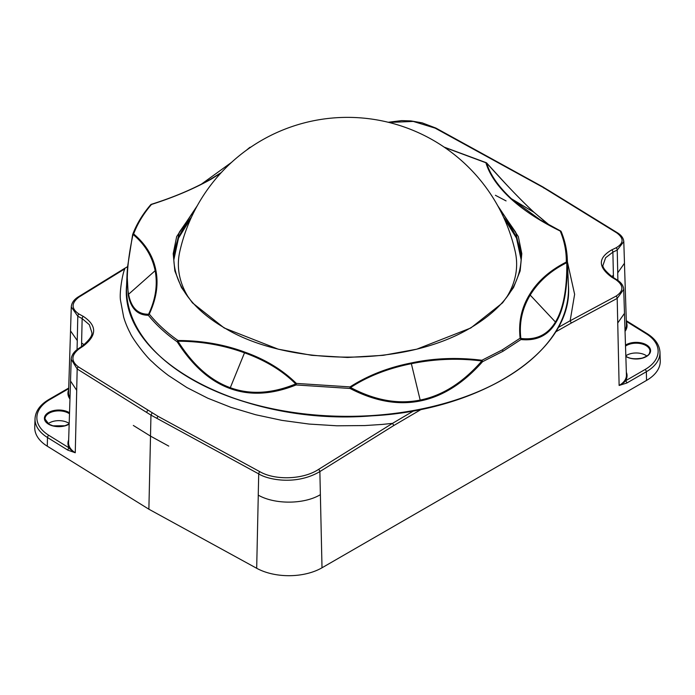 <?xml version="1.0" encoding="UTF-8"?>
<svg xmlns="http://www.w3.org/2000/svg" width="695" height="695" viewBox="0 0 695 695"><rect width="100%" height="100%" fill="white"/><g stroke="black" fill="none" stroke-linecap="round" stroke-linejoin="round"><path stroke-width="1.04" d="M626.351 372.294A25.602 14.786 180 0 1 625.509 380.808L645.047 369.523A1.842 1.06 -120 0 1 646.35 371.738A46.539 26.87 180 0 0 659.972 352.243L660.25 360.801A46.817 27.027 180 0 1 646.55 380.408L646.35 371.738L626.812 383.023L619.123 385.456C622.685 383.501 624.814 381.955 625.509 380.808A1.842 1.06 60 0 1 626.812 383.023M421.5 409.242L393.804 425.514L319.865 471.584C295.853 485.753 267.41 479.533 258.714 473.886L258.245 495.135C274.846 504.648 304.219 504.422 320.378 494.666L322.011 567.78L646.55 380.408M322.011 567.78A46.817 27.027 180 0 1 256.681 568.275L258.271 495.153M68.683 388.687L49.953 399.503A44.697 25.811 0 0 0 48.832 435.331L69.205 447.971C69.821 449.126 71.846 450.716 75.26 452.749L67.858 450.151L47.486 437.52L47.286 446.19L148.878 509.209L256.681 568.275M47.286 446.19A46.817 27.027 180 0 1 34.75 427.277L35.028 418.72A46.539 26.87 180 0 0 47.486 437.52A1.842 1.103 -58.2 0 1 48.832 435.331M625.821 355.805A13.387 7.723 180 0 1 645.646 355.241A13.387 7.723 180 0 1 646.845 356.031M48.155 423.707A13.387 7.723 180 0 1 68.284 422.908A13.387 7.723 180 0 1 69.187 423.49M558.076 327.597L570.109 320.777M615.978 296.166C623.841 290.979 623.849 285.523 616.005 279.781L611.661 277.14A1.842 1.034 121.4 0 1 612.512 277.088L616.856 279.729C621.13 282.37 623.415 285.593 623.719 289.398L617.195 298.39A1.842 1.103 -117.8 0 0 615.978 296.166L570.143 320.795L574.626 294.324L567.424 261.98M506.073 200.907L495.387 195.278M158.095 416.375L259.878 471.714A1.842 1.034 -61.3 0 0 258.714 473.886L157.079 418.442A1.842 1.042 -61.5 0 1 158.095 416.375L78.379 366.882C70.942 361.165 71.125 355.206 78.935 348.986L83.287 346.067C97.074 335.433 97.092 325.547 83.339 316.407L78.995 314.044C71.151 308.71 71.159 303.046 79.022 297.052L124.822 268.843C122.311 273.978 119.097 294.15 120.626 300.961L123.641 316.998C125.491 323.618 128.844 330.585 130.035 332.705C131.972 337.892 145.75 356.613 152.613 362.147C156.201 365.752 161.466 370.192 168.399 375.465L186.894 387.558L207.848 398.226L230.905 407.339L255.717 414.759L281.909 420.371L309.119 424.063L336.893 425.792L364.832 425.566L382.111 424.437L392.51 423.359L413.959 410.702M148.878 509.209L150.52 436.121L133.327 425.453M68.657 439.961A25.602 14.786 180 0 0 69.205 447.971A1.842 1.103 121.8 0 0 67.858 450.151M626.299 320.899A1.842 1.103 -58.2 0 1 626.768 320.994L647.132 333.635A1.842 1.103 121.8 0 0 646.168 333.696L626.317 321.377M168.755 446.103L150.494 436.104L150.963 415.123L77.18 368.984L71.22 359.289M547.86 189.944L617.447 232.799C621.356 235.231 623.467 238.159 623.789 241.582L617.23 250.07L612.886 252.155L605.623 257.723L603.199 264.717M611.661 277.14C597.909 266.976 597.926 257.897 611.713 249.896L616.065 247.811C623.875 243.259 624.058 238.255 616.621 232.79L542.977 187.337L435.122 128.132L413.256 121.425L388.939 122.442M83.287 346.067A1.842 0.973 -123.8 0 0 82.392 345.988C89.612 339.82 92.756 335.268 91.801 332.332L89.351 324.73L82.149 318.597L77.797 316.234L71.281 306.929C71.585 303.02 73.87 299.701 78.135 296.982A1.842 1.016 -122 0 1 79.022 297.052M157.079 418.442L150.963 415.123L152.023 413.082M259.878 471.714C275.307 480.636 303.524 479.507 318.519 469.42L392.51 423.351L393.804 425.514M544.037 188.171L542.977 187.337L543.646 187.363M124.857 268.861L123.562 269.591M624.484 313.94L626.438 374.987A24.994 14.43 0 0 1 619.123 385.456L617.195 298.39L571.351 323.01L570.126 320.812M188.762 297.912A169.137 97.648 180 0 1 179.762 251.677A171.9 171.9 0 0 1 515.238 251.677A169.137 97.648 180 0 1 506.247 297.903M555.774 322.758C548.068 335.572 536.462 341.167 520.955 339.525L502.945 351.296L482.556 361.695C463.296 383.405 442.576 396.48 420.379 400.928C398.218 405.446 374.779 401.284 350.054 388.462L350.575 387.506C374.805 400.355 398.035 404.542 420.258 400.059C442.507 395.559 463.026 382.537 481.826 360.992C458.439 357.995 434.974 358.889 411.431 363.676C387.984 368.385 367.698 376.325 350.575 387.506A1.225 0.599 56.8 0 0 350.045 386.906C367.933 375.43 388.305 367.455 411.179 362.981C433.88 358.116 457.458 357.213 481.922 360.262L482.556 361.695A1.225 0.617 65.8 0 0 481.922 360.262L502.207 349.924L520.138 338.196C518.348 322.306 521.467 307.798 529.494 294.671C537.487 281.327 549.745 270.459 566.286 262.067A1.225 0.808 63.6 0 1 566.807 262.667C550.761 270.642 538.564 281.449 530.207 295.106C522.119 308.58 519.009 323.027 520.876 338.448C536.166 340.307 547.686 334.834 555.435 322.02C563.245 309.162 567.042 289.372 566.807 262.667A1.225 0.46 -0.6 0 1 567.32 263.023C567.433 290.058 563.584 309.97 555.774 322.758A1.225 0.947 31.2 0 0 555.435 322.02L530.207 295.106A1.225 0.947 31.2 0 0 529.494 294.671M549.398 225.111L534.029 212.349C521.528 200.786 505.734 184.34 486.639 163.012C490.027 174.497 498.28 186.408 511.398 198.735L540.206 219.846L560.596 230.975A1.225 0.487 116.5 0 0 560.231 231.053C540.119 221.184 523.63 210.385 510.764 198.674C497.768 186.625 489.48 174.654 485.901 162.752L444.513 147.366M220.784 173.116L211.158 179.18C193.74 188.866 173.846 197.293 151.484 204.46L151.284 204.33C173.715 197.276 193.497 188.892 210.628 179.162L221.34 172.516M497.655 205.598L518.331 236.587L521.797 253.684L520.155 270.911L513.544 287.53L502.528 302.881L470.802 327.979L416.757 349.185L383.232 355.327L347.5 357.465L311.768 355.327L278.243 349.185L224.198 327.979L192.472 302.881L181.456 287.53L174.845 270.911L173.203 253.684L176.669 236.587L197.345 205.598M250.895 147.088L250.026 147.331A1.225 0.443 -106 0 1 250.278 147.427A1.225 0.999 39 0 0 249.574 147.583L246.569 150.129M201.176 184.305L231.557 162.361L201.185 184.297M128.236 294.949A1.225 0.999 -11 0 1 128.592 294.246C131.19 307.737 137.853 314.392 148.582 314.227C155.602 299.38 157.791 284.872 155.15 270.703C152.214 256.316 144.838 244.232 133.014 234.45C127.385 260.773 125.917 280.711 128.592 294.246L155.15 270.703A1.225 0.999 -11 0 1 155.888 270.364C158.616 284.185 156.41 298.754 149.277 314.07C157.313 323.879 166.904 332.688 178.033 340.498C202.045 340.602 224.337 344.494 244.909 352.156C265.429 359.454 282.57 369.879 296.331 383.414L296.087 384.952C271.962 394.595 249.965 395.794 230.106 388.548C210.177 381.373 192.558 365.796 177.234 341.827L177.963 341.219C192.88 364.962 210.324 380.452 230.297 387.706C250.217 394.925 272.023 393.674 295.696 383.935C282.57 370.791 265.507 360.418 244.51 352.817C223.364 345.128 201.176 341.262 177.963 341.219L178.033 340.498A1.225 0.773 -54.7 0 0 177.234 341.827C165.705 333.669 156.071 324.817 148.339 315.278C137.506 315.209 130.808 308.432 128.236 294.949L127.072 274.038L127.506 267.28L132.623 234.745A1.225 0.434 12.1 0 1 132.623 234.675A1.225 0.434 12.1 0 1 133.014 234.45A1.225 0.938 -50.4 0 1 133.631 233.92C145.776 244.18 153.195 256.325 155.888 270.364M543.464 221.766L560.457 230.948M150.963 204.53A1.225 1.147 90.1 0 1 151.249 204.356C173.776 197.258 193.566 188.866 210.628 179.162A1.225 0.712 60 0 1 211.158 179.18L211.158 179.18A1.225 0.712 60 0 0 210.628 179.162L203.088 183.523M520.138 338.196A1.225 0.921 -6.4 0 1 520.876 338.448A1.225 1.034 96.9 0 1 520.955 339.525A1.225 0.791 53.4 0 0 520.138 338.196M296.087 384.952A1.225 0.565 -112.3 0 1 295.696 383.935A1.225 0.747 135 0 1 296.331 383.414L350.045 386.906L350.054 388.462L296.087 384.952M565.556 245.431L567.268 258.488C566.868 249.409 564.844 240.435 561.178 231.6A1.225 1.225 0 0 0 560.622 230.983A1.225 1.208 -79.2 0 1 561.074 231.409M486.483 162.899A1.225 0.634 115.2 0 0 486.3 162.717A1.225 0.634 115.2 0 0 485.901 162.752A1.225 1.06 -17.1 0 1 486.639 163.012M148.339 315.278A1.225 1.138 -90.8 0 1 148.582 314.227A1.225 0.877 24.8 0 1 149.277 314.07A1.225 0.912 -39 0 0 148.339 315.278M76.711 390.329L75.26 452.749A24.994 14.43 0 0 1 68.57 442.645L70.525 381.72M645.047 369.523A44.697 25.811 0 0 0 646.168 333.696M626.343 322.176A25.602 14.786 180 0 1 625.04 331.359M625.483 345.111A14.404 8.314 180 0 1 646.011 344.598A14.404 8.314 180 0 1 646.541 356.457A14.404 8.314 180 0 1 625.995 356.561A14.404 8.314 180 0 1 625.847 356.474M69.969 399.052A25.602 14.786 180 0 1 68.649 389.843M69.161 424.132A14.404 8.314 180 0 1 48.633 424.228A14.404 8.314 180 0 1 48.902 412.309A14.404 8.314 180 0 1 69.526 412.787M77.275 340.524L77.067 349.602M81.532 346.562L81.61 343.061M613.39 275.376L613.433 277.644M617.881 280.398L617.716 272.857L624.484 263.214L623.797 241.712M625.839 356.248L626.299 356.526C629.905 358.82 635.23 359.341 642.258 358.081C650.572 354.902 649.113 353.39 649.973 351.357A13.796 7.966 0 0 0 640.981 343.695A13.796 7.966 0 0 0 625.517 346.11M69.5 413.794A13.796 7.966 0 0 0 54.028 411.362A13.796 7.966 0 0 0 45.027 419.024L48.937 424.202L53.037 425.835L64.896 425.757L69.17 423.907M624.996 329.951A24.994 14.43 0 0 0 626.43 324.869L624.475 263.944M617.742 322.984L624.484 313.341L623.719 289.441M71.203 359.471L70.516 381.008L76.685 390.312L77.18 368.984A1.842 1.103 121.8 0 1 78.379 366.882M70.516 331.48L68.562 392.527A24.994 14.43 0 0 0 70.013 397.653M71.281 306.973L70.516 330.881L77.258 340.533L77.797 316.234A1.842 1.095 118.6 0 1 78.995 314.044M83.339 316.407A1.842 1.095 118.5 0 0 82.149 318.597L81.602 343.035L84.156 344.711M611.6 276.506L613.398 275.368L612.886 252.155A1.842 1.147 -115.6 0 0 611.713 249.896M68.57 388.131L49.032 399.408A1.842 1.06 60 0 1 49.953 399.503M318.519 469.42A1.842 1.008 -122.5 0 1 319.865 471.584L320.378 494.666M571.351 323.01L555.505 331.984M617.742 272.866L617.23 250.07A1.842 1.147 -115.5 0 0 616.065 247.811M612.851 277.861L615.883 279.711M536.905 183.984A1.842 1.034 -61 0 1 537.556 183.993L543.638 187.355M547.842 189.926A1.842 1.112 121.5 0 0 547.139 189.891M435.122 128.132A1.842 1.034 -61.3 0 1 435.913 128.08A1.842 1.034 -61.3 0 1 435.921 128.08M617.447 232.799A1.842 1.103 121.8 0 0 616.621 232.79M616.856 279.729A1.842 1.034 121.3 0 0 616.005 279.781M78.935 348.986A1.842 0.964 -123.9 0 0 78.04 348.907C73.835 351.792 71.559 355.249 71.211 359.289M147.861 410.458A1.842 1.095 122.2 0 0 146.758 412.483M508.731 376.012A220.385 127.237 180 0 1 186.269 376.012M127.063 274.038L126.568 285.602A221.001 127.593 0 0 0 260.416 406.019A221.001 127.593 0 0 0 503.771 378.975A221.001 127.593 0 0 0 568.432 285.602L567.268 258.41M567.268 258.488L567.32 263.023A1.225 0.999 1.2 0 0 566.286 262.067C566.468 251.512 564.453 241.174 560.231 231.053A1.225 0.973 -22.6 0 1 561.239 231.869M244.909 352.156A1.225 0.53 109.9 0 0 244.51 352.817L230.297 387.706A1.225 0.53 109.9 0 0 230.106 388.548M411.179 362.981L420.379 400.928M510.764 198.674A1.225 0.851 -47.4 0 1 511.398 198.735L534.029 212.349A1.225 0.851 -47.4 0 1 534.116 212.409L547.008 223.356M150.728 204.695A1.225 0.895 40.7 0 1 151.484 204.46C143.552 213.643 137.601 223.469 133.631 233.92A1.225 0.982 20.5 0 0 132.675 234.502A1.225 1.225 0 0 0 132.615 234.702L127.498 267.28M521.233 257.819L515.733 232.269L499.175 208.37M503.528 217.135A173.689 100.28 180 0 1 521.172 259.834L516.498 238.116L503.675 217.457M191.325 217.457L178.502 238.116L173.828 259.843A173.689 100.28 180 0 1 191.472 217.135M195.825 208.37L179.249 232.312L173.767 257.897C173.95 271.267 178.589 284.133 187.685 296.487C196.572 308.406 208.978 318.962 224.919 328.153C284.724 364.675 401.719 368.923 470.472 327.927L470.802 327.979M470.35 328.205L470.472 327.927C503.362 308.337 520.286 284.993 521.233 257.888M502.207 349.924A1.225 0.712 60 0 1 502.937 351.296M132.632 234.632A1.225 0.982 20.5 0 1 132.675 234.502C136.585 224.12 142.605 214.19 150.728 204.704A1.225 1.225 0 0 1 151.223 204.356M249.548 147.601A1.225 1.225 0 0 1 250.026 147.331A1.225 0.443 -106 0 0 249.905 147.444M49.032 399.408C40.171 404.62 35.506 411.058 35.028 418.72M659.972 352.243C659.546 344.963 655.263 338.76 647.132 333.635M626.299 320.69L626.768 320.994M543.62 187.398L547.816 189.97M537.556 183.993L435.913 128.08L422.134 122.841L410.893 120.913L401.693 120.609L388.201 122.259M612.512 277.088C604.971 270.833 601.861 266.689 603.199 264.639M127.559 266.663L123.953 268.783M123.936 268.791L78.135 296.982M82.392 345.988L78.04 348.907M126.568 285.602C119.418 360.488 244.067 426.391 372.007 415.836C482.695 410.128 573.644 350.028 568.432 285.602M534.116 212.409C525.559 204.486 516.081 194.939 505.673 183.784L486.691 163.012M486.735 163.047A1.225 1.225 0 0 0 486.3 162.717L444.105 147.088M249.574 147.575L246.464 150.198"/></g></svg>
